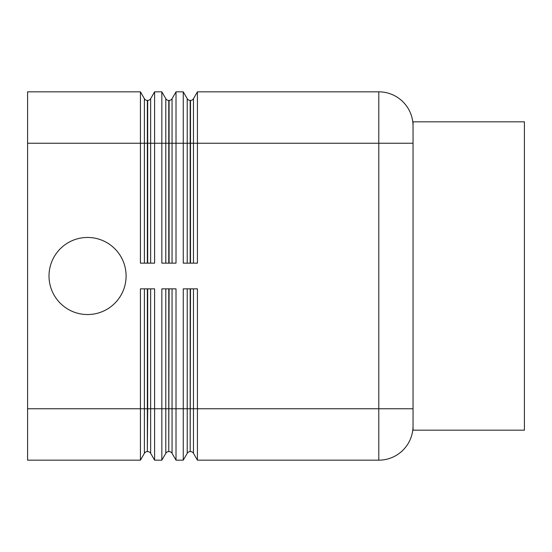 <?xml version="1.0" encoding="UTF-8"?>
<svg xmlns="http://www.w3.org/2000/svg" width="552" height="552" viewBox="0 0 552 552"><rect width="100%" height="100%" fill="white"/><g stroke="black" fill="none" stroke-linecap="round" stroke-linejoin="round"><path stroke-width="0.83" d="M144.389 288.848L144.389 408.763L27.6 408.763L27.6 460.161L140.429 460.161L140.429 288.848L154.601 288.848L154.601 460.161L161.846 460.161L161.846 288.848L176.019 288.848L176.019 460.161L183.257 460.161L183.257 288.848L197.43 288.848L197.43 460.161L378.789 460.161A34.265 34.265 0 0 0 403.015 450.121A34.265 34.265 0 0 1 378.789 460.161L378.789 408.763L193.476 408.763L193.476 288.848M126.104 276A38.543 38.543 0 0 1 87.561 314.543A38.543 38.543 0 0 1 49.011 276A38.543 38.543 0 0 1 87.561 237.457A38.543 38.543 0 0 1 126.104 276M140.429 106.895L140.429 91.839L27.6 91.839L27.6 143.237L140.429 143.237L140.429 106.895M413.048 126.104L413.048 430.18L524.4 430.18L524.4 121.82L413.048 121.82L413.048 126.104A34.265 34.265 0 0 0 378.789 91.839L197.43 91.839L197.43 263.152L183.257 263.152L183.257 91.839L176.019 91.839L176.019 263.152L161.846 263.152L161.846 91.839L154.601 91.839L154.601 263.152L140.429 263.152L140.429 143.237L144.389 143.237L144.389 263.152M197.43 91.839L193.476 98.691A3.429 3.429 0 0 1 190.509 100.409L190.185 100.409A3.429 3.429 0 0 1 187.218 98.691L183.257 91.839M176.019 91.839L172.058 98.691A3.429 3.429 0 0 1 169.091 100.409L168.767 100.409A3.429 3.429 0 0 1 165.8 98.691L161.846 91.839M187.218 288.848L187.218 453.309A3.429 3.429 0 0 1 190.185 451.591L190.185 288.848M190.509 288.848L190.185 451.591M192.22 452.053A3.429 3.429 0 0 0 190.509 451.591A3.429 3.429 0 0 1 193.476 453.309L193.476 408.763L172.058 408.763L172.058 288.848M165.8 288.848L165.8 453.309A3.429 3.429 0 0 1 168.767 451.591L168.767 288.848M169.091 288.848L168.767 451.591M170.809 452.053A3.429 3.429 0 0 0 169.091 451.591A3.429 3.429 0 0 1 172.058 453.309L172.058 408.763L150.648 408.763L150.648 288.848M197.43 460.161L193.476 453.309M188.467 452.053A3.429 3.429 0 0 0 187.218 453.309L183.257 460.161M27.6 408.763L27.6 143.237M176.019 460.161L172.058 453.309M167.056 452.053A3.429 3.429 0 0 0 165.8 453.309L161.846 460.161M154.601 91.839L150.648 98.691A3.429 3.429 0 0 1 147.681 100.409L147.356 100.409A3.429 3.429 0 0 1 144.389 98.691L140.429 91.839M147.681 288.848L147.681 408.763L144.389 408.763L144.389 453.309A3.429 3.429 0 0 1 147.356 451.591L147.356 288.848M149.392 452.053A3.429 3.429 0 0 0 147.681 451.591A3.429 3.429 0 0 1 150.648 453.309L150.648 408.763L147.681 408.763L147.356 451.591M154.601 460.161L150.648 453.309M145.638 452.053A3.429 3.429 0 0 0 144.389 453.309L140.429 460.161M413.048 425.896A34.265 34.265 0 0 1 403.015 450.121A34.265 34.265 0 0 0 413.048 425.896M403.015 101.879A34.265 34.265 0 0 0 378.789 91.839L378.789 408.763L413.048 408.763M413.048 143.237L187.218 143.237L187.218 263.152M150.648 263.152L150.648 98.691A3.429 3.429 0 0 1 149.392 99.946M168.767 263.152L168.767 143.237L144.389 143.237L144.389 98.691M147.356 263.152L147.356 100.409A3.429 3.429 0 0 1 145.638 99.946M172.058 263.152L172.058 98.691A3.429 3.429 0 0 1 170.809 99.946M187.218 98.691L187.218 143.237L168.767 143.237L168.767 100.409A3.429 3.429 0 0 1 167.056 99.946M193.476 263.152L193.476 98.691A3.429 3.429 0 0 1 192.22 99.946M190.185 263.152L190.185 100.409A3.429 3.429 0 0 1 188.467 99.946M190.509 100.409L190.509 263.152M165.8 98.691L165.8 263.152M169.091 100.409L169.091 263.152M147.681 100.409L147.681 263.152"/></g></svg>
